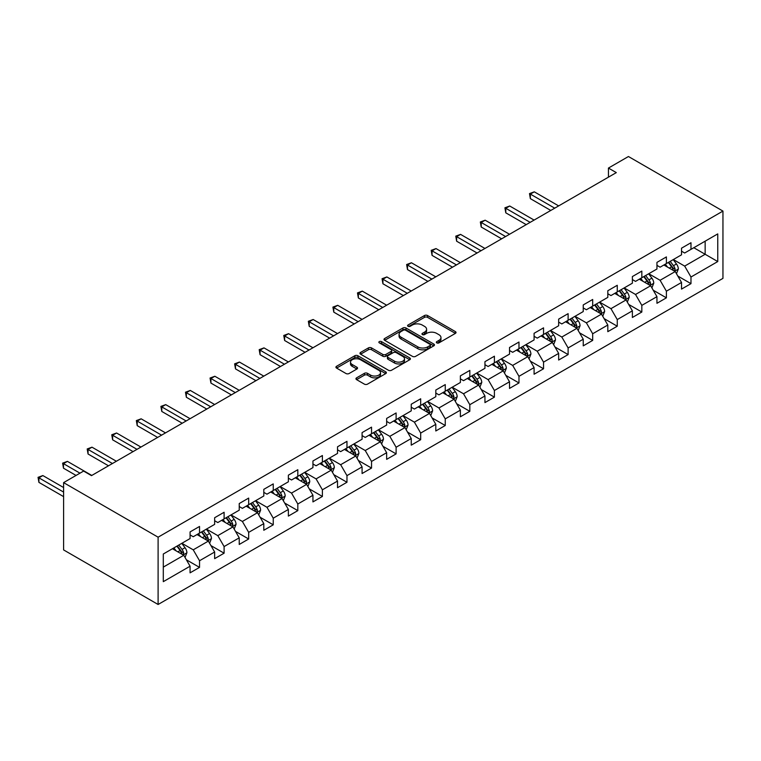 <?xml version="1.0" encoding="UTF-8"?>
<svg xmlns="http://www.w3.org/2000/svg" width="761" height="761" viewBox="0 0 761 761"><rect width="100%" height="100%" fill="white"/><g stroke="black" fill="none" stroke-linecap="round" stroke-linejoin="round"><path stroke-width="1.14" d="M436.795 342.878A1.532 0.885 0 0 0 438.954 342.878L455.382 333.394A2.188 1.265 0 0 0 456.029 332.5A2.188 1.265 0 0 0 455.382 331.606L427.558 315.539A2.188 1.265 0 0 0 424.467 315.539L408.039 325.023A1.532 0.885 0 0 0 407.582 325.651A1.532 0.885 0 0 0 408.039 326.269A1.532 0.885 0 0 0 410.198 326.269L412.329 325.042A7.001 4.043 0 0 1 422.222 325.042L424.543 326.383A7.001 4.043 0 0 1 426.588 329.247A7.001 4.043 0 0 1 424.543 332.1L422.412 333.328A1.532 0.885 0 0 0 421.965 333.955A1.532 0.885 0 0 0 422.412 334.574A1.532 0.885 0 0 0 424.581 334.574L426.702 333.347A7.001 4.043 0 0 1 436.595 333.347L438.916 334.688A7.001 4.043 0 0 1 440.971 337.542A7.001 4.043 0 0 1 438.916 340.395L436.795 341.632A1.532 0.885 0 0 0 436.348 342.25A1.532 0.885 0 0 0 436.795 342.878L436.795 341.632M356.586 377.846A2.188 1.265 0 0 0 355.948 378.74A2.188 1.265 0 0 0 356.586 379.634L364.395 384.143A2.188 1.265 0 0 0 367.487 384.143L385.732 373.603A2.188 1.265 0 0 0 386.369 372.709A2.188 1.265 0 0 0 385.732 371.825L357.898 355.748A2.188 1.265 0 0 0 354.807 355.748L336.562 366.288A2.188 1.265 0 0 0 335.924 367.183A2.188 1.265 0 0 0 336.562 368.067L345.998 373.518A2.188 1.265 0 0 0 349.09 373.518L356.899 369.009A2.188 1.265 0 0 0 357.537 368.115A2.188 1.265 0 0 0 356.899 367.221L352.219 364.519A5.85 3.377 0 0 1 350.507 362.131A5.85 3.377 0 0 1 354.122 359.011A5.85 3.377 0 0 1 360.495 359.744L378.816 370.322A5.85 3.377 0 0 1 380.529 372.709A5.85 3.377 0 0 1 376.914 375.829A5.85 3.377 0 0 1 370.54 375.097L367.487 373.337A2.188 1.265 0 0 0 364.395 373.337L356.586 377.846L356.586 379.634M722.95 211.082L628.443 156.519L608.439 168.067L616.315 172.614L91.482 475.625L83.605 471.078L63.601 482.626L158.107 537.19L722.95 211.082L722.95 278.374L158.107 604.481L158.107 537.19M412.481 356.376A2.188 1.265 0 0 0 415.573 356.376L433.818 345.846A2.188 1.265 0 0 0 434.455 344.952A2.188 1.265 0 0 0 433.818 344.058L405.984 327.991A2.188 1.265 0 0 0 402.892 327.991L384.647 338.521A2.188 1.265 0 0 0 384.01 339.416A2.188 1.265 0 0 0 384.647 340.31L412.481 356.376M379.929 343.211A1.532 0.885 0 0 1 381.48 343.42L381.48 341.603L409.77 357.936A2.188 1.265 0 0 1 410.417 358.831A2.188 1.265 0 0 1 409.77 359.725L391.535 370.255A2.188 1.265 0 0 1 388.433 370.255L360.609 354.188L368.419 349.718L368.419 347.901L360.609 352.41A2.188 1.265 0 0 0 359.972 353.294A2.188 1.265 0 0 0 360.609 354.188L360.609 352.41M368.419 349.718A2.188 1.265 0 0 1 371.511 349.718L371.511 347.901A2.188 1.265 0 0 0 368.419 347.901M371.511 347.901L382.793 354.417A2.188 1.265 0 0 0 385.884 354.417L391.068 351.42A2.188 1.265 0 0 0 391.706 350.536A2.188 1.265 0 0 0 391.068 349.641L379.32 342.859A1.532 0.885 0 0 1 378.864 342.231A1.532 0.885 0 0 1 379.815 341.413A1.532 0.885 0 0 1 381.48 341.603M186.378 559.792L199.534 567.383L199.534 560.743L214.65 552.01L214.65 558.65L224.105 553.19L224.105 546.56L239.23 537.827L239.23 544.467L248.676 539.007L248.676 532.367L263.801 523.635L263.801 530.274L273.247 524.824L273.247 518.184L288.371 509.451L288.371 516.091L297.817 510.631L297.817 504.001L312.942 495.268L312.942 501.908L322.398 496.448L322.398 489.808L337.513 481.076L337.513 487.715L346.968 482.265L346.968 475.625L362.084 466.893L362.084 473.532L371.539 468.072L371.539 461.432L386.655 452.709L386.655 459.349L396.11 453.889L396.11 447.249L411.235 438.517L411.235 445.156L420.681 439.706L420.681 433.066L435.806 424.334L435.806 430.973L445.252 425.513L445.252 418.873L460.376 410.15L460.376 416.781L469.822 411.33L469.822 404.69L484.947 395.958L484.947 402.598L494.403 397.147L494.403 390.507L509.518 381.775L509.518 388.414L518.973 382.954L518.973 376.315L534.089 367.592L534.089 374.222L543.544 368.771L543.544 362.131L558.66 353.399L558.66 360.039L568.115 354.578L568.115 347.948L583.24 339.216L583.24 345.855L592.686 340.395L592.686 333.756L607.811 325.023L607.811 331.663L617.257 326.212L617.257 319.572L632.381 310.84L632.381 317.48L641.827 312.02L641.827 305.38L656.952 296.657L656.952 303.297L666.398 297.836L666.398 291.197L681.523 282.464L681.523 289.104L690.978 283.653L690.978 277.014L717.756 261.556L717.756 233.903L705.152 241.18L705.152 254.279L717.756 261.556M199.534 567.383L190.079 572.833L190.079 566.203L163.301 581.661L163.301 554.008L190.079 538.55L190.079 531.91L199.534 526.46L199.534 533.1L214.65 524.367L214.65 517.727L224.105 512.267L224.105 518.907L239.23 510.184L239.23 503.544L248.676 498.084L248.676 504.724L263.801 495.991L263.801 489.352L273.247 483.901L273.247 490.541L288.371 481.808L288.371 475.168L297.817 469.708L297.817 476.348L312.942 467.615L312.942 460.985L322.398 455.525L322.398 462.165L337.513 453.432L337.513 446.793L346.968 441.342L346.968 447.982L362.084 439.249L362.084 432.609L371.539 427.149L371.539 433.789L386.655 425.057L386.655 418.417L396.11 412.966L396.11 419.606L411.235 410.873L411.235 404.234L420.681 398.783L420.681 405.413L435.806 396.69L435.806 390.051L445.252 384.59L445.252 391.23L460.376 382.498L460.376 375.858L469.822 370.407L469.822 377.047L484.947 368.314L484.947 361.675L494.403 356.215L494.403 362.854L509.518 354.131L509.518 347.492L518.973 342.031L518.973 348.671L534.089 339.939L534.089 333.299L543.544 327.848L543.544 334.488L558.66 325.756L558.66 319.116L568.115 313.656L568.115 320.295L583.24 311.563L583.24 304.933L592.686 299.473L592.686 306.112L607.811 297.38L607.811 290.74L617.257 285.289L617.257 291.929L632.381 283.197L632.381 276.557L641.827 271.097L641.827 277.736L656.952 269.004L656.952 262.374L666.398 256.914L666.398 263.553L681.523 254.821L681.523 248.181L690.978 242.73L690.978 249.361L717.756 233.903M197.013 534.555L208.352 541.1L193.237 549.832L181.889 543.278M190.079 534.916L193.237 536.733L199.534 533.1M193.237 549.832L199.534 560.743M208.352 541.1L214.65 552.01M221.584 520.362L232.923 526.916L217.808 535.639L206.459 529.095M214.65 520.733L217.808 522.55L224.105 518.907M217.808 535.639L224.105 546.56M232.923 526.916L239.23 537.827M246.155 506.179L257.494 512.724L242.379 521.456L231.04 514.912M239.23 506.541L242.379 508.358L248.676 504.724M242.379 521.456L248.676 532.367M257.494 512.724L263.801 523.635M270.726 491.996L282.074 498.541L266.949 507.273L255.61 500.719M263.801 492.357L266.949 494.174L273.247 490.541M266.949 507.273L273.247 518.184M282.074 498.541L288.371 509.451M295.297 477.803L306.645 484.357L291.52 493.08L280.181 486.536M288.371 478.165L291.52 479.991L297.817 476.348M291.52 493.08L297.817 504.001M306.645 484.357L312.942 495.268M319.877 463.62L331.216 470.165L316.091 478.897L304.752 472.353M312.942 463.982L316.091 465.799L322.398 462.165M316.091 478.897L322.398 489.808M331.216 470.165L337.513 481.076M344.448 449.428L355.787 455.982L340.662 464.714L329.323 458.16M337.513 449.799L340.662 451.615L346.968 447.982M340.662 464.714L346.968 475.625M355.787 455.982L362.084 466.893M369.018 435.244L380.357 441.789L365.232 450.522L353.894 443.977M362.084 435.606L365.232 437.432L371.539 433.789M365.232 450.522L371.539 461.432M380.357 441.789L386.655 452.709M393.589 421.061L404.928 427.606L389.813 436.338L378.464 429.794M386.655 421.423L389.813 423.24L396.11 419.606M389.813 436.338L396.11 447.249M404.928 427.606L411.235 438.517M418.16 406.869L429.499 413.423L414.384 422.146L403.045 415.601M411.235 407.24L414.384 409.057L420.681 405.413M414.384 422.146L420.681 433.066M429.499 413.423L435.806 424.334M442.731 392.686L454.079 399.23L438.954 407.963L427.615 401.418M435.806 393.047L438.954 394.864L445.252 391.23M438.954 407.963L445.252 418.873M454.079 399.23L460.376 410.15M467.302 378.502L478.65 385.047L463.525 393.779L452.186 387.225M460.376 378.864L463.525 380.681L469.822 377.047M463.525 393.779L469.822 404.69M478.65 385.047L484.947 395.958M491.882 364.31L503.221 370.864L488.096 379.587L476.757 373.042M484.947 364.681L488.096 366.498L494.403 362.854M488.096 379.587L494.403 390.507M503.221 370.864L509.518 381.775M516.453 350.127L527.792 356.671L512.667 365.404L501.328 358.859M509.518 350.488L512.667 352.305L518.973 348.671M512.667 365.404L518.973 376.315M527.792 356.671L534.089 367.592M541.023 335.943L552.362 342.488L537.237 351.221L525.899 344.666M534.089 336.305L537.237 338.122L543.544 334.488M537.237 351.221L543.544 362.131M552.362 342.488L558.66 353.399M565.594 321.751L576.933 328.305L561.818 337.028L550.469 330.483M558.66 322.112L561.818 323.939L568.115 320.295M561.818 337.028L568.115 347.948M576.933 328.305L583.24 339.216M590.165 307.568L601.504 314.112L586.389 322.845L575.04 316.3M583.24 307.929L586.389 309.746L592.686 306.112M586.389 322.845L592.686 333.756M601.504 314.112L607.811 325.023M614.736 293.385L626.075 299.929L610.959 308.662L599.62 302.107M607.811 293.746L610.959 295.563L617.257 291.929M610.959 308.662L617.257 319.572M626.075 299.929L632.381 310.84M639.307 279.192L650.655 285.736L635.53 294.469L624.191 287.924M632.381 279.553L635.53 281.38L641.827 277.736M635.53 294.469L641.827 305.38M650.655 285.736L656.952 296.657M663.887 265.009L675.226 271.553L660.101 280.286L648.762 273.741M656.952 265.37L660.101 267.187L666.398 263.553M660.101 280.286L666.398 291.197M675.226 271.553L681.523 282.464M693.813 247.725L705.152 254.279L684.672 266.103L673.333 259.549M681.523 251.187L684.672 253.004L690.978 249.361M684.672 266.103L690.978 277.014M63.601 482.626L63.601 549.918L158.107 604.481M608.439 168.067L608.439 177.161M163.301 567.107L183.781 555.283L172.443 548.738M183.781 555.283L190.079 566.203M677.823 276.053L690.978 283.653M653.252 290.245L666.398 297.836M628.681 304.429L641.827 312.02M604.11 318.612L617.257 326.212M579.53 332.804L592.686 340.395M554.959 346.987L568.115 354.578M530.388 361.18L543.544 368.771M505.818 375.363L518.973 382.954M481.247 389.546L494.403 397.147M456.676 403.739L469.822 411.33M432.105 417.922L445.252 425.513M407.525 432.105L420.681 439.706M382.954 446.298L396.11 453.889M358.383 460.481L371.539 468.072M333.813 474.664L346.968 482.265M309.242 488.857L322.398 496.448M284.671 503.04L297.817 510.631M260.1 517.233L273.247 524.824M235.53 531.416L248.676 539.007M210.949 545.599L224.105 553.19M437.404 343.097L438.916 342.222A7.001 4.043 0 0 0 440.971 339.358L440.971 337.542M426.588 329.247L426.588 331.064A7.001 4.043 0 0 1 424.543 333.917L423.021 334.792M455.382 331.606L455.382 333.394L427.558 317.356A2.188 1.265 0 0 0 424.467 317.356L408.647 326.488M433.789 345.865L405.984 329.808A2.188 1.265 0 0 0 402.892 329.808L384.676 340.329M429.955 345.58A1.532 0.885 0 0 0 430.403 344.952A1.532 0.885 0 0 0 429.955 344.324L405.518 330.226A1.532 0.885 0 0 0 403.359 330.226L401.114 331.52A7.001 4.043 0 0 0 399.068 334.374A7.001 4.043 0 0 0 401.114 337.228L417.818 346.873A7.001 4.043 0 0 0 427.711 346.873L429.955 345.58L429.955 347.397A1.532 0.885 0 0 0 430.403 346.769L430.403 344.952M399.068 334.374L399.068 336.191A7.001 4.043 0 0 0 401.114 339.054L401.114 337.228M429.955 347.397L427.711 348.69A7.001 4.043 0 0 1 417.818 348.69L401.114 339.054M371.511 349.718L382.793 356.234A2.188 1.265 0 0 0 385.884 356.234L391.068 353.247A2.188 1.265 0 0 0 391.706 352.353L391.706 350.536M381.48 343.42L409.741 359.744M394.502 361.18A5.85 3.377 0 0 0 400.885 361.913A5.85 3.377 0 0 0 404.491 358.792A5.85 3.377 0 0 0 402.778 356.405L396.319 352.676A2.188 1.265 0 0 0 393.228 352.676L388.053 355.663A2.188 1.265 0 0 0 387.416 356.557A2.188 1.265 0 0 0 388.053 357.451L394.502 361.18L394.502 362.997A5.85 3.377 0 0 0 400.885 363.729A5.85 3.377 0 0 0 404.491 360.609L404.491 358.792M387.416 356.557L387.416 358.374A2.188 1.265 0 0 0 388.053 359.268L388.053 357.451M394.502 362.997L388.053 359.268M380.529 372.709L380.529 374.536A5.85 3.377 0 0 1 376.914 377.656A5.85 3.377 0 0 1 370.54 376.923L367.487 375.154A2.188 1.265 0 0 0 364.395 375.154L356.614 379.644M350.507 362.131L350.507 363.958A5.85 3.377 0 0 0 352.219 366.345L352.219 364.519M356.871 369.028L352.219 366.345M385.703 373.622L357.898 357.575A2.188 1.265 0 0 0 354.807 357.575L336.6 368.086M676.472 273.713L678.346 268.985A5.907 3.405 -120 0 0 676.462 263.962L673.209 259.625M667.54 267.121L665.333 264.172M558.66 205.898L534.298 191.829L530.36 194.103L530.36 198.65L550.783 210.445M674.313 271.03L675.159 269.242A5.907 3.405 -120 0 0 673.466 265.694L670.213 261.346M668.738 262.203L672.343 267.016A3.006 1.741 60 0 1 672.886 267.929L675.159 269.242M668.32 262.44L671.573 266.778A5.907 3.405 60 0 1 673.266 270.336M530.36 198.65L529.494 193.598L554.721 208.172M529.494 193.598L534.298 191.829M651.892 287.896L653.766 283.178A5.907 3.405 -120 0 0 651.882 278.145L648.638 273.808M642.969 281.304L640.762 278.355M534.089 220.081L509.727 206.012L505.789 208.286L505.789 212.833L526.212 224.628M649.742 285.213L650.579 283.425A5.907 3.405 -120 0 0 648.895 279.877L645.642 275.539M644.167 276.395L647.773 281.209A3.006 1.741 60 0 1 648.315 282.122L650.579 283.425M643.749 276.633L647.002 280.971A5.907 3.405 60 0 1 648.695 284.519M505.789 212.833L504.923 207.791L530.151 222.355M504.923 207.791L509.727 206.012M627.321 302.079L629.195 297.361A5.907 3.405 -120 0 0 627.311 292.338L624.058 288M618.398 295.487L616.191 292.547M509.518 234.264L485.157 220.205L481.218 222.478L481.218 227.025L501.642 238.821M625.162 299.396L626.008 297.618A5.907 3.405 -120 0 0 624.324 294.06L621.071 289.722M619.587 290.578L623.202 295.392A3.006 1.741 60 0 1 623.744 296.305L626.008 297.618M619.178 290.816L622.431 295.154A5.907 3.405 60 0 1 624.125 298.702M481.218 227.025L480.343 221.974L505.58 236.538M480.343 221.974L485.157 220.205M602.75 316.272L604.624 311.553A5.907 3.405 -120 0 0 602.741 306.521L599.487 302.184M593.827 309.679L591.611 306.731M484.947 248.457L460.576 234.388L456.638 236.661L456.638 241.208L477.071 253.004M600.591 313.589L601.437 311.801A5.907 3.405 -120 0 0 599.744 308.253L596.5 303.915M595.016 304.761L598.622 309.575A3.006 1.741 60 0 1 599.173 310.488L601.437 311.801M594.607 304.999L597.861 309.346A5.907 3.405 60 0 1 599.544 312.895M456.638 241.208L455.772 236.157L481.009 250.73M455.772 236.157L460.576 234.388M578.179 330.455L580.053 325.737A5.907 3.405 -120 0 0 578.17 320.714L574.916 316.367M569.247 323.863L567.04 320.914M460.376 262.64L436.005 248.571L432.067 250.845L432.067 255.392L452.5 267.187M576.02 327.772L576.867 325.984A5.907 3.405 -120 0 0 575.173 322.436L571.93 318.098M570.446 318.954L574.051 323.767A3.006 1.741 60 0 1 574.603 324.681L576.867 325.984M570.037 319.192L573.29 323.53A5.907 3.405 60 0 1 574.974 327.078M432.067 255.392L431.202 250.35L456.438 264.914M431.202 250.35L436.005 248.571M553.608 344.647L555.482 339.92A5.907 3.405 -120 0 0 553.599 334.897L550.346 330.559M544.676 338.055L542.469 335.106M435.806 276.833L411.435 262.764L407.496 265.037L407.496 269.584L427.929 281.38M551.449 341.955L552.296 340.177A5.907 3.405 -120 0 0 550.603 336.628L547.349 332.281M545.875 333.137L549.48 337.951A3.006 1.741 60 0 1 550.032 338.864L552.296 340.177M545.466 333.375L548.719 337.713A5.907 3.405 60 0 1 550.403 341.261M407.496 269.584L406.631 264.533L431.868 279.106M406.631 264.533L411.435 262.764M529.038 358.831L530.912 354.112A5.907 3.405 -120 0 0 529.028 349.08L525.775 344.743M520.105 352.238L517.899 349.289M411.235 291.016L386.864 276.947L382.926 279.22L382.926 283.767L403.359 295.563M526.878 356.148L527.725 354.36A5.907 3.405 -120 0 0 526.032 350.811L522.778 346.474M521.304 347.32L524.909 352.143A3.006 1.741 60 0 1 525.451 353.056L527.725 354.36M520.895 347.558L524.139 351.905A5.907 3.405 60 0 1 525.832 355.454M382.926 283.767L382.06 278.716L407.297 293.289M382.06 278.716L386.864 276.947M504.467 373.014L506.341 368.295A5.907 3.405 -120 0 0 504.457 363.273L501.204 358.926M495.535 366.421L493.328 363.473M386.655 305.199L362.293 291.13L358.355 293.404L358.355 297.951L378.778 309.746M502.308 370.331L503.154 368.543A5.907 3.405 -120 0 0 501.461 364.995L498.208 360.657M496.733 361.513L500.338 366.326A3.006 1.741 60 0 1 500.881 367.24L503.154 368.543M496.315 361.751L499.568 366.089A5.907 3.405 60 0 1 501.261 369.637M358.355 297.951L357.489 292.909L382.716 307.473M357.489 292.909L362.293 291.13M479.887 387.206L481.761 382.479A5.907 3.405 -120 0 0 479.877 377.456L476.633 373.118M470.964 380.614L468.757 377.665M362.084 319.392L337.722 305.323L333.784 307.596L333.784 312.143L354.207 323.939M477.737 384.524L478.574 382.735A5.907 3.405 -120 0 0 476.89 379.187L473.637 374.84M472.162 375.696L475.768 380.51A3.006 1.741 60 0 1 476.31 381.423L478.574 382.735M471.744 375.934L474.997 380.272A5.907 3.405 60 0 1 476.69 383.829M333.784 312.143L332.918 307.092L358.146 321.665M332.918 307.092L337.722 305.323M455.316 401.389L457.19 396.671A5.907 3.405 -120 0 0 455.306 391.639L452.063 387.301M446.393 394.797L444.186 391.848M337.513 333.575L313.151 319.506L309.213 321.779L309.213 326.326L329.637 338.122M453.156 398.707L454.003 396.919A5.907 3.405 -120 0 0 452.319 393.37L449.066 389.033M447.582 389.879L451.197 394.702A3.006 1.741 60 0 1 451.739 395.615L454.003 396.919M447.173 390.117L450.426 394.464A5.907 3.405 60 0 1 452.12 398.013M309.213 326.326L308.348 321.285L333.575 335.848M308.348 321.285L313.151 319.506M430.745 415.573L432.619 410.854A5.907 3.405 -120 0 0 430.736 405.832L427.482 401.485M421.822 408.98L419.606 406.032M312.942 347.758L288.571 333.689L284.633 335.962L284.633 340.509L305.066 352.305M428.586 412.89L429.432 411.111A5.907 3.405 -120 0 0 427.749 407.554L424.495 403.216M423.011 404.072L426.617 408.885A3.006 1.741 60 0 1 427.168 409.799L429.432 411.111M422.602 404.31L425.856 408.647A5.907 3.405 60 0 1 427.539 412.196M284.633 340.509L283.767 335.468L309.004 350.031M283.767 335.468L288.571 333.689M406.174 429.765L408.048 425.038A5.907 3.405 -120 0 0 406.165 420.015L402.911 415.677M397.242 423.173L395.035 420.224M288.371 361.951L264 347.882L260.062 350.155L260.062 354.702L280.495 366.498M404.015 427.083L404.862 425.294A5.907 3.405 -120 0 0 403.168 421.746L399.925 417.399M398.441 418.255L402.046 423.068A3.006 1.741 60 0 1 402.598 423.982L404.862 425.294M398.032 418.493L401.285 422.831A5.907 3.405 60 0 1 402.969 426.388M260.062 354.702L259.197 349.651L284.433 364.224M259.197 349.651L264 347.882M381.603 443.948L383.477 439.23A5.907 3.405 -120 0 0 381.594 434.198L378.341 429.86M372.671 437.356L370.464 434.407M263.801 376.134L239.43 362.065L235.491 364.338L235.491 368.885L255.924 380.681M379.444 441.266L380.291 439.478A5.907 3.405 -120 0 0 378.598 435.929L375.344 431.592M373.87 432.448L377.475 437.261A3.006 1.741 60 0 1 378.027 438.174L380.291 439.478M373.461 432.686L376.714 437.023A5.907 3.405 60 0 1 378.398 440.571M235.491 368.885L234.626 363.844L259.862 378.407M234.626 363.844L239.43 362.065M357.033 458.132L358.907 453.413A5.907 3.405 -120 0 0 357.023 448.391L353.77 444.053M348.1 451.539L345.894 448.6M239.23 390.317L214.859 376.257L210.921 378.531L210.921 383.078L231.354 394.864M354.873 455.449L355.72 453.67A5.907 3.405 -120 0 0 354.027 450.112L350.773 445.775M349.299 446.631L352.904 451.444A3.006 1.741 60 0 1 353.446 452.357L355.72 453.67M348.89 446.869L352.134 451.206A5.907 3.405 60 0 1 353.827 454.755M210.921 383.078L210.055 378.027L235.292 392.59M210.055 378.027L214.859 376.257M332.462 472.324L334.336 467.606A5.907 3.405 -120 0 0 332.452 462.574L329.199 458.236M323.53 465.732L321.323 462.783M214.65 404.51L190.288 390.441L186.35 392.714L186.35 397.261L206.773 409.057M330.303 469.642L331.149 467.853A5.907 3.405 -120 0 0 329.456 464.305L326.203 459.967M324.728 460.814L328.333 465.627A3.006 1.741 60 0 1 328.876 466.541L331.149 467.853M324.31 461.052L327.563 465.39A5.907 3.405 60 0 1 329.256 468.947M186.35 397.261L185.484 392.21L210.711 406.783M185.484 392.21L190.288 390.441M307.891 486.507L309.756 481.789A5.907 3.405 -120 0 0 307.872 476.757L304.628 472.419M298.959 479.915L296.752 476.966M190.079 418.693L165.717 404.624L161.779 406.897L161.779 411.444L182.202 423.24M305.732 483.825L306.569 482.036A5.907 3.405 -120 0 0 304.885 478.488L301.632 474.151M300.157 475.007L303.763 479.82A3.006 1.741 60 0 1 304.305 480.733L306.569 482.036M299.739 475.245L302.992 479.582A5.907 3.405 60 0 1 304.685 483.13M161.779 411.444L160.913 406.403L186.141 420.966M160.913 406.403L165.717 404.624M283.311 500.69L285.185 495.972A5.907 3.405 -120 0 0 283.301 490.95L280.058 486.612M274.388 494.108L272.181 491.159M165.508 432.885L141.146 418.816L137.208 421.09L137.208 425.637L157.632 437.432M281.161 498.008L281.998 496.229A5.907 3.405 -120 0 0 280.314 492.671L277.061 488.334M275.577 489.19L279.192 494.003A3.006 1.741 60 0 1 279.734 494.916L281.998 496.229M275.168 489.428L278.421 493.765A5.907 3.405 60 0 1 280.115 497.313M137.208 425.637L136.343 420.586L161.57 435.159M136.343 420.586L141.146 418.816M258.74 514.883L260.614 510.165A5.907 3.405 -120 0 0 258.73 505.133L255.477 500.795M249.817 508.291L247.601 505.342M140.937 447.068L116.566 432.999L112.628 435.273L112.628 439.82L133.061 451.615M256.581 512.201L257.427 510.412A5.907 3.405 -120 0 0 255.744 506.864L252.49 502.526M251.006 503.373L254.612 508.196A3.006 1.741 60 0 1 255.163 509.109L257.427 510.412M250.597 503.611L253.851 507.958A5.907 3.405 60 0 1 255.534 511.506M112.628 439.82L111.762 434.769L136.999 449.342M111.762 434.769L116.566 432.999M234.169 529.066L236.043 524.348A5.907 3.405 -120 0 0 234.16 519.325L230.906 514.978M225.237 522.474L223.03 519.525M116.366 461.252L91.995 447.183L88.057 449.456L88.057 454.003L108.49 465.799M232.01 526.384L232.856 524.595A5.907 3.405 -120 0 0 231.163 521.047L227.919 516.709M226.436 517.566L230.041 522.379A3.006 1.741 60 0 1 230.593 523.292L232.856 524.595M226.027 517.803L229.28 522.141A5.907 3.405 60 0 1 230.964 525.689M88.057 454.003L87.192 448.961L112.428 463.525M87.192 448.961L91.995 447.183M209.598 543.259L211.472 538.531A5.907 3.405 -120 0 0 209.589 533.509L206.336 529.171M200.666 536.667L198.459 533.718M91.796 475.444L67.425 461.375L63.486 463.649L63.486 468.196L76.043 475.444M207.439 540.576L208.286 538.788A5.907 3.405 -120 0 0 206.592 535.24L203.349 530.893M201.865 531.749L205.47 536.562A3.006 1.741 60 0 1 206.022 537.475L208.286 538.788M201.456 531.987L204.709 536.324A5.907 3.405 60 0 1 206.393 539.882M63.486 468.196L62.621 463.145L79.981 473.171M62.621 463.145L67.425 461.375M185.028 557.442L186.902 552.724A5.907 3.405 -120 0 0 185.018 547.692L181.765 543.354M176.095 550.85L173.889 547.901M63.601 487.535L42.854 475.558L38.916 477.832L38.916 482.379L63.601 496.629M182.868 554.759L183.715 552.971A5.907 3.405 -120 0 0 182.022 549.423L178.768 545.085M177.294 545.932L180.899 550.755A3.006 1.741 60 0 1 181.451 551.668L183.715 552.971M176.885 546.17L180.129 550.517A5.907 3.405 60 0 1 181.822 554.065M38.916 482.379L38.05 477.337L63.601 492.082M38.05 477.337L42.854 475.558M438.916 342.222L438.916 340.395M422.412 334.574L422.412 333.328M424.543 333.917L424.543 332.1M408.039 326.269L408.039 325.023M424.467 317.356L424.467 315.539M427.558 317.356L427.558 315.539M384.647 340.31L384.647 338.521M402.892 329.808L402.892 327.991M405.984 329.808L405.984 327.991M433.818 345.846L433.818 344.058M417.818 348.69L417.818 346.873M427.711 348.69L427.711 346.873M382.793 356.234L382.793 354.417M385.884 356.234L385.884 354.417M391.068 353.247L391.068 351.42M409.77 359.725L409.77 357.936M364.395 375.154L364.395 373.337M367.487 375.154L367.487 373.337M370.54 376.923L370.54 375.097M356.899 369.009L356.899 367.221M336.562 368.067L336.562 366.288M354.807 357.575L354.807 355.748M357.898 357.575L357.898 355.748M385.732 373.603L385.732 371.825M674.636 271.22L678.298 269.099M673.466 265.694L676.462 263.962M669.261 268.119L671.573 266.778M650.065 285.404L653.728 283.292M648.895 279.877L651.882 278.145M644.691 282.302L647.002 280.971M625.494 299.587L629.157 297.475M624.324 294.06L627.311 292.338M620.12 296.486L622.431 295.154M600.924 313.779L604.586 311.668M599.744 308.253L602.741 306.521M595.549 310.678L597.861 309.346M576.353 327.962L580.015 325.851M575.173 322.436L578.17 320.714M570.978 324.861L573.29 323.53M551.782 342.155L555.444 340.034M550.603 336.628L553.599 334.897M546.408 339.045L548.719 337.713M527.211 356.338L530.874 354.226M526.032 350.811L529.028 349.08M521.837 353.237L524.139 351.905M502.64 370.521L506.303 368.41M501.461 364.995L504.457 363.273M497.266 367.42L499.568 366.089M478.06 384.714L481.723 382.593M476.89 379.187L479.877 377.456M472.686 381.603L474.997 380.272M453.489 398.897L457.152 396.785M452.319 393.37L455.306 391.639M448.115 395.796L450.426 394.464M428.919 413.08L432.581 410.969M427.749 407.554L430.736 405.832M423.544 409.979L425.856 408.647M404.348 427.273L408.01 425.152M403.168 421.746L406.165 420.015M398.973 424.172L401.285 422.831M379.777 441.456L383.439 439.344M378.598 435.929L381.594 434.198M374.402 438.355L376.714 437.023M355.206 455.639L358.869 453.527M354.027 450.112L357.023 448.391M349.832 452.538L352.134 451.206M330.635 469.832L334.298 467.72M329.456 464.305L332.452 462.574M325.261 466.731L327.563 465.39M306.055 484.015L309.717 481.903M304.885 478.488L307.872 476.757M300.681 480.914L302.992 479.582M281.484 498.208L285.147 496.086M280.314 492.671L283.301 490.95M276.11 495.097L278.421 493.765M256.914 512.391L260.576 510.279M255.744 506.864L258.73 505.133M251.539 509.29L253.851 507.958M232.343 526.574L236.005 524.462M231.163 521.047L234.16 519.325M226.968 523.473L229.28 522.141M207.772 540.767L211.434 538.645M206.592 535.24L209.589 533.509M202.397 537.656L204.709 536.324M183.201 554.95L186.864 552.838M182.022 549.423L185.018 547.692M177.827 551.849L180.129 550.517"/></g></svg>
